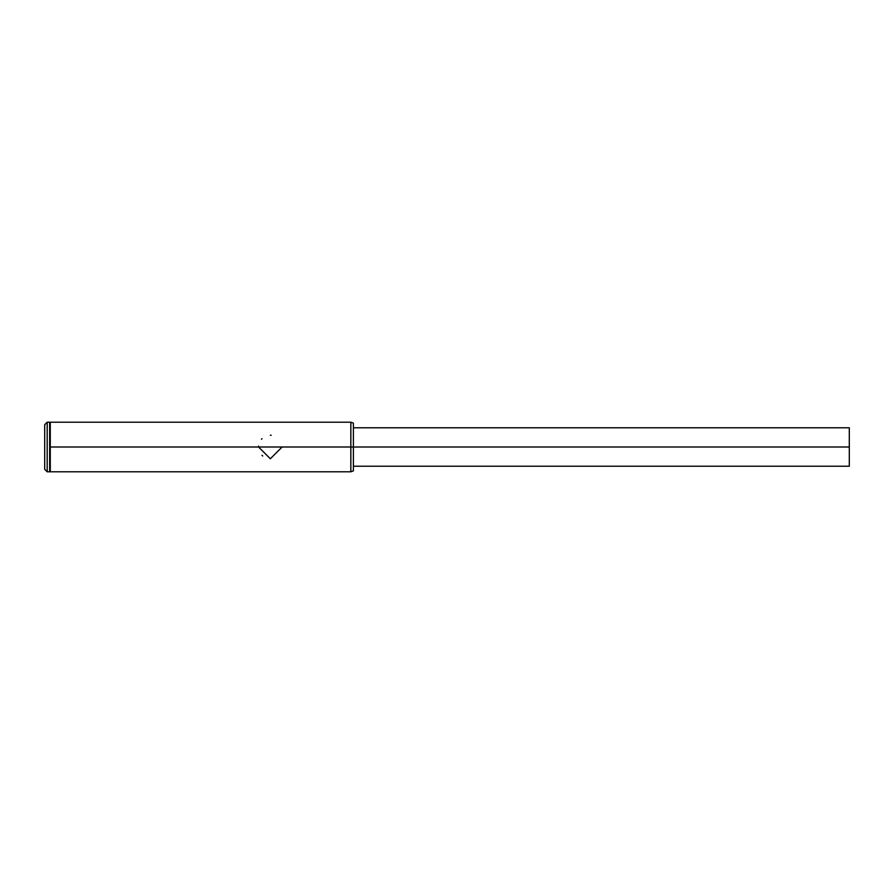 <?xml version="1.0" encoding="UTF-8"?>
<svg xmlns="http://www.w3.org/2000/svg" width="894" height="894" viewBox="0 0 894 894"><rect width="100%" height="100%" fill="white"/><g stroke="black" fill="none" stroke-linecap="round" stroke-linejoin="round"><path stroke-width="1.34" d="M50.276 447L50.276 422.203L50.276 447L49.662 447L50.276 447L50.276 471.797L50.276 447L258.556 447L50.276 447M270.334 458.778L258.556 447L350.839 447L350.839 422.203L350.839 447L282.113 447L270.334 458.778L258.556 447L282.113 447L270.334 458.778M353.398 466.221L849.3 466.221L849.3 447L350.839 447L353.398 447L353.398 470.87L350.839 471.797L350.839 447L350.839 471.797L50.276 471.797L49.662 471.172M353.398 427.779L849.3 427.779L849.3 447L353.398 447L353.398 423.13L350.839 422.203L50.276 422.203L49.662 422.828M271.184 435.255L270.346 435.222M262.02 438.663L261.495 439.222M258.589 446.084L258.556 446.978M261.998 455.325L262.702 455.962M49.662 471.797L49.662 422.203L49.662 471.797L47.181 471.797L47.181 422.203L47.181 471.797L44.7 469.316L47.181 471.797L49.662 471.797L49.662 422.203L47.181 422.203L44.7 424.684L44.7 469.316"/></g></svg>
